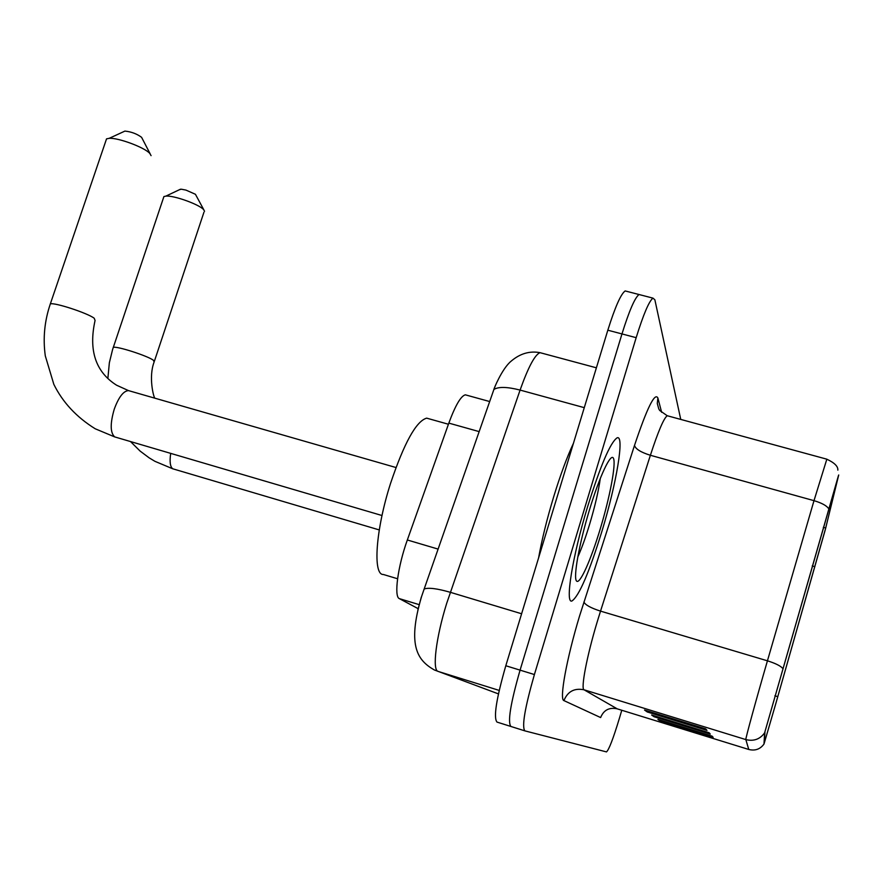 <?xml version="1.0" encoding="UTF-8"?>
<svg xmlns="http://www.w3.org/2000/svg" width="883" height="883" viewBox="0 0 883 883"><rect width="100%" height="100%" fill="white"/><g stroke="black" fill="none" stroke-linecap="round" stroke-linejoin="round"><path stroke-width="1.32" d="M418.189 608.685L399.337 598.619C393.785 596.72 397.814 566.301 407.339 539.988L448.829 423.112C455.33 405.463 460.838 396.037 465.33 394.822L466.721 395.209M626.787 291.357L625.164 290.937C620.87 293.984 615.087 307.063 607.824 330.198L505.804 665.749C496.29 698.906 493.354 717.691 496.997 722.084L510.893 726.466C507.482 722.139 510.551 703.365 520.076 670.142C510.551 703.365 507.482 722.139 510.893 726.466L524.844 730.859L606.478 751.908C608.906 749.877 613.199 738.718 619.347 718.464L621.787 710.252M680.749 419.414L654.866 299.779L652.956 298.123C648.983 301.269 643.387 314.447 636.168 337.67L621.974 333.929L520.076 670.142L621.974 333.929C629.215 310.75 634.899 297.615 639.038 294.525C634.899 297.615 629.215 310.75 621.974 333.929L607.824 330.198M602.051 530.893C616.588 483.167 624.844 434.094 617.018 437.88C610.263 442.659 600.429 465.716 587.504 507.041C572.394 556.522 564.855 604.027 571.952 600.981C579.093 596.058 589.127 572.692 602.051 530.893C616.588 483.167 624.844 434.094 617.018 437.88C610.263 442.659 600.429 465.716 587.504 507.041C572.394 556.522 564.855 604.027 571.952 600.981C579.093 596.058 589.127 572.692 602.051 530.893M775.782 703.685L764.303 743L764.976 731.61L838.442 475.628L825.715 528.012L775.782 703.685M775.771 703.729L825.141 530.253L838.718 474.977L764.612 732.879L763.994 744.038L775.771 703.729M640.572 294.922L625.164 290.937M705.66 728.861L644.502 710.02L647.272 711.974L706.996 730.373L705.66 728.861M700.484 727.272L706.996 730.373M647.57 710.97L647.272 711.974M712.095 736.146L657.923 719.424L660.098 720.958L713.144 737.327L712.095 736.146M707.934 734.855L713.144 737.327M660.329 720.175L660.098 720.958M709.082 732.724L651.621 715.009L654.071 716.731L710.252 734.06L709.082 732.724M704.446 731.301L710.252 734.06M654.325 715.848L654.071 716.731M636.168 337.67L534.403 674.546C524.855 707.824 521.676 726.599 524.844 730.859M179.392 189.724L181.28 189.194L185.96 190.099L195.43 194.282L203.852 209.867M204.558 211.236L203.609 209.613C199.227 204.403 173.642 195.231 165.883 196.114L163.907 196.567L163.399 198.046M123.443 131.766L124.911 131.092C131.269 131.733 136.832 133.819 141.589 137.318L150.132 153.785M151.081 155.64L149.834 153.465C144.691 147.461 118.234 137.593 109.172 138.333L106.534 138.863L105.861 140.838M429.072 418.818L426.677 418.145C416.213 421.103 404.16 442.902 390.496 483.564C375.661 529.789 372.593 575.263 383.388 574.491L397.571 578.762M573.453 443.255C567.007 457.008 560.396 474.888 553.641 496.919C546.941 519.083 541.93 539.425 538.586 557.935M479.16 431.61L448.829 423.112M438.1 549.094L407.339 539.988M419.215 604.656L399.337 598.619M541.82 353.156L540.043 352.67C534.932 354.602 528.277 367.074 520.087 390.076L446.721 603.266C436.003 637.493 432.052 670.197 438.089 671.411L499.215 690.418M521.61 613.762L450.308 592.305C437.217 588.531 428.498 587.427 424.16 589.005L493.906 389.436C493.476 389.701 501.941 368.686 511.08 361.213C520.01 353.575 529.668 350.728 540.043 352.67L596.389 367.814M505.804 665.749L534.403 674.546M424.16 589.005L421.555 596.61C406.644 646.809 418.299 660.749 434.315 669.954L498.442 693.895M493.906 389.436C498.575 386.588 507.306 386.809 520.087 390.076L584.281 407.659M417.858 610.087L421.301 597.151M493.851 389.48L495.109 386.357M748.784 749.479L617.04 708.795C609.138 707.184 603.674 710.109 600.628 717.559L563.928 700.594C567.681 691.455 574.391 687.857 584.06 689.8L617.195 708.839M563.928 700.594C559.171 699.811 566.5 659.082 579.612 615.826L634.502 445.418C647.073 407.935 654.866 392.118 657.879 397.99L661.643 412.317M782.713 668.387C780.473 665.826 775.384 663.31 767.437 660.815L600.528 611.124L597.129 622.118C586.776 656.444 580.628 688.917 584.06 689.8L745.837 739.59C745.12 739.921 756.334 698.95 767.437 660.815L813.994 500.661L826.841 459.171M828.684 508.696C826.665 505.661 821.764 502.979 813.994 500.661L650.385 455.275L600.528 611.124C590.826 607.99 585.297 604.954 583.917 602.007M764.612 732.879C759.943 739.27 753.674 741.51 745.837 739.59L748.762 749.468C755.12 751.036 760.197 749.226 763.994 744.038M668.232 416.014L667.239 415.738C663.817 418.145 658.199 431.323 650.385 455.275C640.892 452.328 635.594 449.039 634.502 445.418M837.846 470.131C838.155 466.401 834.435 462.725 826.687 459.138L667.239 415.738L659.689 410.463L658.762 408.851L657.294 403.509L657.879 397.99M777.791 696.665L774.888 695.782M814.877 566.676L812.217 565.915M825.715 528.012L823.331 527.339M707.36 732.195L708.343 733.276M710.473 735.649L711.334 736.599M703.828 728.298L704.965 729.546M379.271 529.932L172.825 468.807C170.187 466.952 169.47 461.809 170.684 453.409M113.002 348.255L113.3 347.372C116.711 345.871 147.891 355.926 153.476 360.319L154.128 362.019C148.388 376.853 153.543 397.107 154.845 398.178M382.008 515.529L114.68 436.897C110.209 432.802 110.066 423.575 114.249 409.193C118.675 397.151 123.432 390.948 128.499 390.606L129.569 390.915M49.934 305.065L50.342 303.884C54.547 302.273 87.616 313.101 94.227 318.255L95.066 320.496C88.443 350.385 95.618 371.964 116.6 385.22L128.499 390.606L395.981 467.526M577.725 557.195C581.632 548.52 585.628 537.449 589.701 523.994C595.021 506.147 598.553 490.915 600.319 478.299M589.391 510.131C579.06 544.226 573.122 577.736 576.555 581.047C579.844 584.855 590.97 559.855 600.44 528.244C609.954 496.688 616.124 464.248 613.497 458.409C611.014 452.063 599.667 475.97 589.391 510.131M489.668 401.544L465.33 394.822M652.956 298.123L639.038 294.525M173.013 468.906L154.955 461.334L149.161 457.847L140.143 451.103L130.563 441.61M180.496 189.205L165.883 196.114M107.869 378.454L109.36 362.725L112.594 349.525L163.907 196.567M154.415 361.147L203.951 212.207M114.911 437.008L95.209 428.774C76.479 417.14 62.693 402.328 53.841 384.359L45.298 355.871C42.848 338.266 44.525 320.937 50.342 303.884L106.534 138.863M124.911 131.092L109.172 138.333M426.677 418.145L448.432 424.248"/></g></svg>
